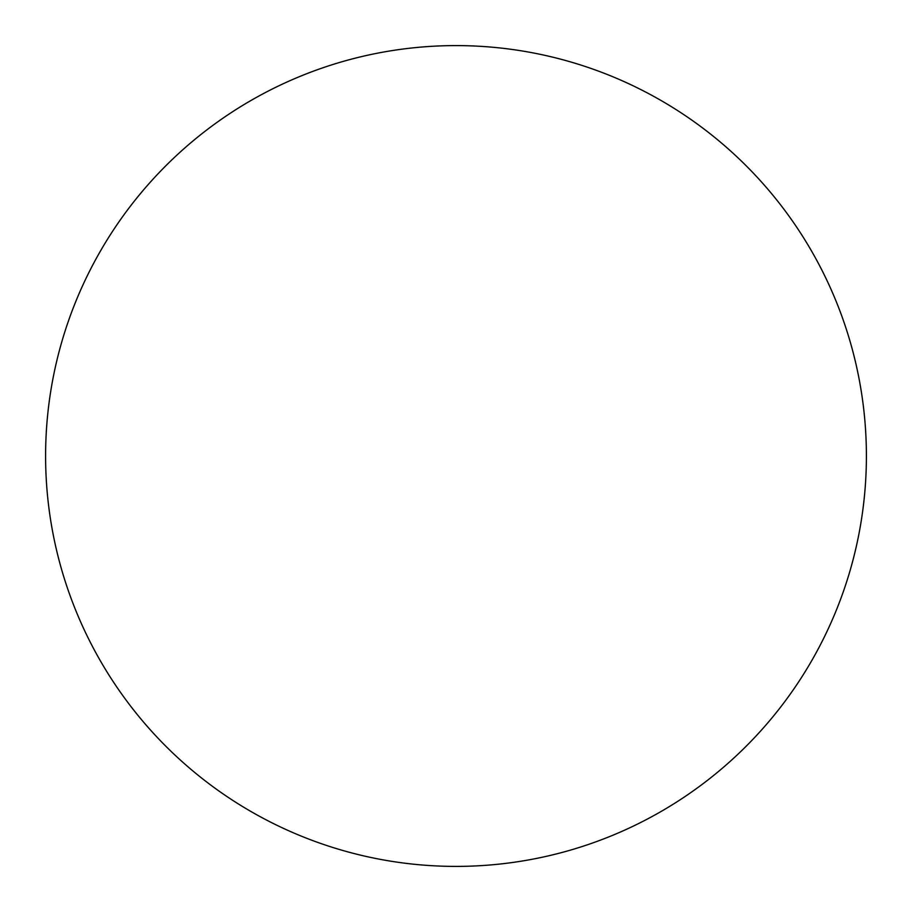 <?xml version="1.0" encoding="UTF-8"?>
<svg xmlns="http://www.w3.org/2000/svg" width="912" height="912" viewBox="0 0 912 912"><rect width="100%" height="100%" fill="white"/><g stroke="black" fill="none" stroke-linecap="round" stroke-linejoin="round"><path stroke-width="1.37" d="M456 45.6A410.4 410.4 0 0 0 45.6 456A410.4 410.4 0 0 0 456 866.4A410.4 410.4 0 0 0 866.4 456A410.4 410.4 0 0 0 456 45.6"/></g></svg>

